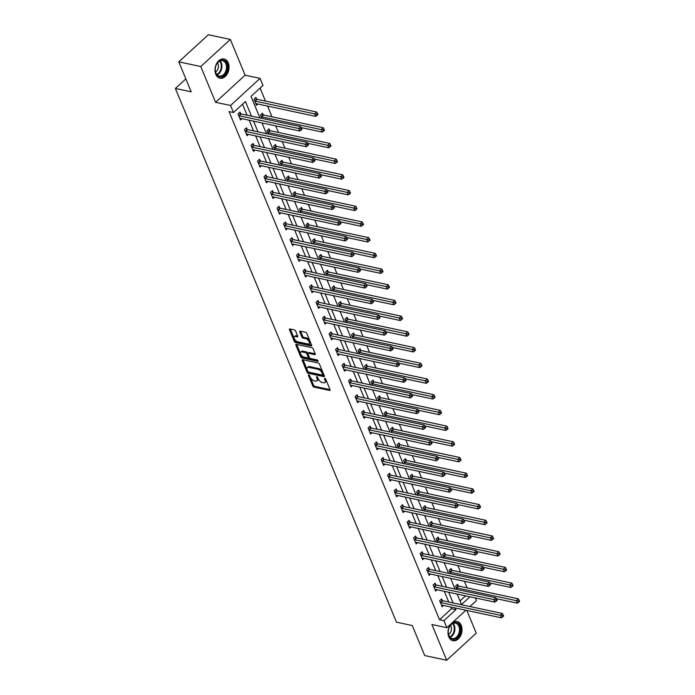 <?xml version="1.0" encoding="UTF-8"?>
<svg xmlns="http://www.w3.org/2000/svg" width="695" height="695" viewBox="0 0 695 695"><rect width="100%" height="100%" fill="white"/><g stroke="black" fill="none" stroke-linecap="round" stroke-linejoin="round"><path stroke-width="1.04" d="M308.745 374.874A0.869 0.443 -132.5 0 0 308.432 375.439L312.776 385.934A1.234 0.625 -132.5 0 0 314.053 387.106L329.586 390.434A1.234 0.625 -132.5 0 0 330.012 390.355A1.234 0.625 -132.5 0 0 330.047 389.626L325.694 379.131A0.869 0.443 -132.5 0 0 324.487 378.871L325.052 380.226A3.953 2.015 -132.5 0 1 324.956 382.554A3.953 2.015 -132.5 0 1 323.592 382.797L322.298 382.519A3.953 2.015 -132.5 0 1 318.232 378.775L317.667 377.411A0.869 0.443 -132.5 0 0 316.46 377.15L317.024 378.514A3.953 2.015 -132.5 0 1 316.929 380.834A3.953 2.015 -132.5 0 1 315.565 381.086L314.27 380.808A3.953 2.015 -132.5 0 1 310.205 377.055L309.64 375.7A0.869 0.443 -132.5 0 0 308.745 374.874M215.78 74.313A9.817 6.872 102.1 0 0 219.959 78.205A9.817 6.872 102.1 0 0 227.421 73.635A9.817 6.872 102.1 0 0 228.247 62.889A9.817 6.872 102.1 0 0 224.068 58.997A9.817 6.872 102.1 0 0 216.605 63.566A9.817 6.872 102.1 0 0 215.78 74.313M448.779 636.811A9.817 6.872 102.1 0 0 452.958 640.703A9.817 6.872 102.1 0 0 460.411 636.134A9.817 6.872 102.1 0 0 461.237 625.387A9.817 6.872 102.1 0 0 457.058 621.495A9.817 6.872 102.1 0 0 449.604 626.065A9.817 6.872 102.1 0 0 448.779 636.811M295.601 331.063A1.234 0.625 -132.5 0 0 294.324 329.89L289.963 328.961A1.234 0.625 -132.5 0 0 289.537 329.039A1.234 0.625 -132.5 0 0 289.511 329.769L294.341 341.427A1.234 0.625 -132.5 0 0 295.61 342.6L311.152 345.919A1.234 0.625 -132.5 0 0 311.577 345.841A1.234 0.625 -132.5 0 0 311.603 345.111L306.773 333.452A1.234 0.625 -132.5 0 0 305.505 332.28L300.24 331.159A1.234 0.625 -132.5 0 0 299.814 331.237A1.234 0.625 -132.5 0 0 299.78 331.958L301.847 336.953A1.234 0.625 -132.5 0 0 303.124 338.126L305.731 338.682A3.31 1.685 -132.5 0 1 308.693 340.984A3.31 1.685 -132.5 0 1 309.067 343.764A3.31 1.685 -132.5 0 1 307.92 343.964L297.695 341.784A3.31 1.685 -132.5 0 1 294.732 339.473A3.31 1.685 -132.5 0 1 294.367 336.701A3.31 1.685 -132.5 0 1 295.505 336.493L297.208 336.858A1.234 0.625 -132.5 0 0 297.634 336.78A1.234 0.625 -132.5 0 0 297.66 336.059L295.601 331.063M178.789 61.846L208.344 34.75L230.323 39.45L200.777 66.546L178.789 61.846L191.212 91.844L175.383 88.465L396.454 622.173L412.283 625.552L424.706 655.55L446.694 660.25L431.89 624.518L446.842 627.707L443.923 620.661L439.527 619.723L229.046 111.582L233.451 112.521L230.532 105.475L260.078 78.379L262.997 85.424L251.017 96.414L259.939 117.959M200.777 66.546L215.58 102.287L230.532 105.475M302.69 359.689A1.234 0.625 -132.5 0 0 302.264 359.767A1.234 0.625 -132.5 0 0 302.238 360.496L307.068 372.155A1.234 0.625 -132.5 0 0 308.345 373.328L323.879 376.647A1.234 0.625 -132.5 0 0 324.304 376.568A1.234 0.625 -132.5 0 0 324.33 375.839L319.5 364.18A1.234 0.625 -132.5 0 0 318.232 363.007L302.69 359.689M300.709 356.787L295.879 345.128A1.234 0.625 -132.5 0 1 295.905 344.407A1.234 0.625 -132.5 0 1 296.331 344.329L311.864 347.648A1.234 0.625 -132.5 0 1 313.141 348.82L315.209 353.807L309.249 352.53A1.234 0.625 -132.5 0 0 308.823 352.608L308.024 353.347A1.234 0.625 -132.5 0 0 307.998 354.068L309.371 357.378A1.234 0.625 -132.5 0 0 310.639 358.551L317.198 359.958A0.869 0.443 -132.5 0 1 317.771 361.339L301.978 357.96A1.234 0.625 -132.5 0 1 300.709 356.787L301.5 356.057L296.678 344.399L295.879 345.128M315.295 354.12L314.757 354.615A1.234 0.625 -132.5 0 0 315.183 354.537A1.234 0.625 -132.5 0 0 315.209 353.807M314.757 354.615L308.45 353.269A1.234 0.625 -132.5 0 0 308.024 353.347M446.694 660.25L476.249 633.154L466.84 610.436M185.843 78.874L175.383 88.465M439.527 619.723L451.507 608.733L450.786 607.004M448.718 602.009L444.287 591.297M442.22 586.311L437.781 575.599M435.713 570.604L431.274 559.892M429.206 554.905L424.775 544.194M422.699 539.198L418.268 528.487M416.201 523.491L411.761 512.788M409.694 507.793L405.255 497.081M403.187 492.086L398.756 481.383M396.689 476.388L392.249 465.676M390.182 460.681L385.742 449.969M383.675 444.982L379.244 434.271M377.168 429.275L372.737 418.564M370.67 413.568L366.23 402.865M364.163 397.87L359.723 387.158M357.656 382.163L353.225 371.46M351.157 366.465L346.718 355.753M344.651 350.758L340.211 340.046M338.144 335.06L333.713 324.348M331.637 319.353L327.206 308.641M325.138 303.654L320.699 292.942M318.631 287.947L314.192 277.236M312.125 272.24L307.694 261.537M305.626 256.542L301.187 245.83M299.119 240.835L294.68 230.132M292.612 225.137L288.182 214.425M286.105 209.43L281.675 198.718M279.607 193.731L275.168 183.02M273.1 178.024L268.661 167.313M266.593 162.317L262.163 151.614M260.095 146.619L255.656 135.907M253.588 130.912L249.149 120.209M247.081 115.214L242.52 104.198M442.315 600.523L441.646 598.89L439.648 600.723L442.15 606.761L443.566 605.458M435.817 584.816L435.139 583.192L433.141 585.025L435.643 591.063L437.068 589.76M429.31 569.118L428.633 567.485L426.634 569.318L429.136 575.356L430.561 574.053M422.803 553.411L422.134 551.787L420.136 553.611L422.638 559.657L424.054 558.354M416.296 537.713L415.627 536.08L413.629 537.913L416.131 543.95L417.547 542.647M409.798 522.006L409.12 520.373L407.122 522.206L409.624 528.243L411.049 526.949M403.291 506.299L402.613 504.674L400.624 506.507L403.126 512.545L404.542 511.242M396.784 490.601L396.115 488.967L394.117 490.8L396.619 496.838L398.035 495.535M390.286 474.894L389.608 473.269L387.61 475.102L390.112 481.14L391.537 479.837M383.779 459.195L383.101 457.562L381.103 459.395L383.605 465.433L385.03 464.13M377.272 443.488L376.603 441.864L374.605 443.688L377.107 449.734L378.523 448.431M370.765 427.79L370.096 426.157L368.098 427.99L370.6 434.028L372.016 432.724M364.267 412.083L363.589 410.458L361.591 412.283L364.093 418.329L365.518 417.026M357.76 396.385L357.082 394.751L355.093 396.584L357.586 402.622L359.011 401.319M351.253 380.678L350.584 379.044L348.586 380.877L351.088 386.915L352.504 385.621M344.755 364.971L344.077 363.346L342.079 365.179L344.581 371.217L346.006 369.914M338.248 349.272L337.57 347.639L335.572 349.472L338.074 355.51L339.499 354.207M331.741 333.565L331.063 331.941L329.074 333.774L331.576 339.812L332.992 338.508M325.234 317.867L324.565 316.234L322.567 318.067L325.069 324.105L326.485 322.801M318.736 302.16L318.058 300.535L316.06 302.36L318.562 308.406L319.987 307.103M312.229 286.462L311.551 284.828L309.562 286.661L312.055 292.699L313.48 291.396M305.722 270.755L305.053 269.13L303.055 270.954L305.557 277.001L306.973 275.698M299.224 255.056L298.546 253.423L296.548 255.256L299.05 261.294L300.466 259.991M292.717 239.349L292.039 237.716L290.041 239.549L292.543 245.587L293.968 244.284M286.21 223.642L285.532 222.018L283.543 223.851L286.045 229.889L287.461 228.585M279.703 207.944L279.034 206.311L277.036 208.144L279.538 214.182L280.954 212.879M273.204 192.237L272.527 190.612L270.529 192.437L273.031 198.483L274.456 197.18M266.698 176.539L266.02 174.905L264.031 176.739L266.524 182.776L267.949 181.473M260.191 160.832L259.522 159.207L257.524 161.032L260.026 167.078L261.442 165.775M253.692 145.133L253.015 143.5L251.017 145.333L253.519 151.371L254.935 150.068M247.185 129.426L246.508 127.793L244.51 129.626L247.012 135.664L248.436 134.37M240.679 113.719L240.001 112.095L238.011 113.928L240.513 119.966L241.93 118.663M467.109 587.874L464.382 581.281M460.611 572.176L457.875 565.582M454.104 556.469L451.368 549.875M447.597 540.771L444.87 534.177M441.09 525.064L438.363 518.47M434.592 509.366L431.856 502.763M428.085 493.659L425.357 487.065M421.578 477.96L418.85 471.358M415.08 462.253L412.344 455.659M408.573 446.546L405.837 439.952M402.066 430.848L399.338 424.254M395.559 415.141L392.831 408.547M389.061 399.443L386.324 392.84M382.554 383.736L379.826 377.142M376.047 368.037L373.319 361.435M369.549 352.33L366.812 345.736M363.042 336.632L360.305 330.029M356.535 320.925L353.807 314.331M350.028 305.218L347.3 298.624M343.53 289.52L340.793 282.926M337.023 273.813L334.286 267.219M330.516 258.114L327.788 251.512M324.018 242.407L321.281 235.814M317.511 226.709L314.774 220.107M311.004 211.002L308.276 204.408M304.497 195.295L301.769 188.701M297.999 179.597L295.262 173.003M291.492 163.89L288.755 157.296M284.985 148.191L282.257 141.589M278.487 132.484L275.75 125.891M271.98 116.786L267.54 106.074M265.473 101.079L260.095 88.091M460.003 600.949L465.563 595.85M458.292 585.876L457.614 584.243L455.616 586.076L457.023 589.473M451.785 570.169L451.116 568.545L449.118 570.369L450.525 573.766M445.286 554.471L444.609 552.838L442.611 554.671L444.018 558.068M438.78 538.764L438.102 537.131L436.104 538.964L437.511 542.361M432.273 523.057L431.595 521.432L429.606 523.266L431.013 526.662M425.766 507.359L425.097 505.725L423.099 507.559L424.506 510.955M419.267 491.652L418.59 490.027L416.592 491.851L417.999 495.257M412.761 475.953L412.083 474.32L410.085 476.153L411.492 479.55M406.254 460.246L405.585 458.622L403.587 460.446L404.994 463.843M399.755 444.548L399.078 442.915L397.08 444.748L398.487 448.145M393.248 428.841L392.571 427.208L390.573 429.041L391.98 432.438M386.741 413.134L386.064 411.51L384.074 413.343L385.482 416.739M380.235 397.436L379.566 395.803L377.567 397.636L378.975 401.032M373.736 381.729L373.059 380.104L371.06 381.937L372.468 385.334M367.229 366.03L366.552 364.397L364.554 366.23L365.961 369.627M360.722 350.323L360.053 348.699L358.055 350.523L359.463 353.929M354.224 334.625L353.546 332.992L351.548 334.825L352.956 338.222M347.717 318.918L347.04 317.294L345.041 319.118L346.449 322.515M341.21 303.22L340.533 301.587L338.543 303.42L339.951 306.816M334.703 287.513L334.034 285.88L332.036 287.713L333.444 291.109M328.205 271.806L327.527 270.181L325.529 272.014L326.937 275.411M321.698 256.108L321.02 254.474L319.022 256.307L320.43 259.704M315.191 240.401L314.522 238.776L312.524 240.609L313.932 244.006M308.693 224.702L308.015 223.069L306.017 224.902L307.425 228.299M302.186 208.995L301.508 207.371L299.51 209.195L300.918 212.601M295.679 193.297L295.001 191.664L293.012 193.497L294.419 196.893M289.172 177.59L288.503 175.957L286.505 177.79L287.912 181.186M282.674 161.883L281.996 160.258L279.998 162.091L281.406 165.488M276.167 146.185L275.489 144.551L273.491 146.384L274.899 149.781M269.66 130.478L268.991 128.853L266.993 130.686L268.4 134.083M263.162 114.779L262.484 113.146L260.486 114.979L261.893 118.376M256.655 99.072L255.977 97.448L253.979 99.272L256.481 105.319L257.906 104.015M215.58 102.287L245.127 75.182L230.323 39.45M245.127 75.182L260.078 78.379M475.284 597.926L476.396 600.61L469.924 606.544M251.477 116.152L245.422 101.54L233.451 112.521M443.923 620.661L455.903 609.68L455.19 607.943M453.114 602.947L448.683 592.244M446.616 587.249L442.176 576.537M440.109 571.542L435.669 560.83M433.602 555.844L429.171 545.132M427.104 540.137L422.664 529.425M420.597 524.438L416.157 513.727M414.09 508.731L409.659 498.02M407.583 493.024L403.152 482.321M401.084 477.326L396.645 466.614M394.578 461.619L390.138 450.916M388.071 445.921L383.64 435.209M381.572 430.214L377.133 419.502M375.065 414.515L370.626 403.804M368.559 398.808L364.128 388.097M362.052 383.11L357.621 372.398M355.553 367.403L351.114 356.691M349.046 351.696L344.607 340.993M342.539 335.998L338.109 325.286M336.041 320.291L331.602 309.588M329.534 304.592L325.095 293.881M323.027 288.885L318.597 278.174M316.52 273.187L312.09 262.475M310.022 257.48L305.583 246.768M303.515 241.773L299.076 231.07M297.008 226.075L292.578 215.363M290.51 210.368L286.071 199.665M284.003 194.67L279.564 183.958M277.496 178.963L273.057 168.251M270.989 163.264L266.559 152.553M264.491 147.557L260.052 136.846M257.984 131.859L253.545 121.147M465.902 610.236L446.842 627.707M457.145 594.051L461.497 604.546L469.959 596.788M262.015 122.954L266.446 133.666M268.513 138.661L272.953 149.364M275.02 154.359L279.459 165.071M281.527 170.066L285.958 180.77M288.025 185.765L292.465 196.477M294.532 201.472L298.972 212.184M301.039 217.17L305.47 227.882M307.546 232.877L311.977 243.589M314.044 248.575L318.484 259.287M320.551 264.282L324.991 274.994M327.058 279.989L331.489 290.692M333.557 295.688L337.996 306.399M340.064 311.395L344.503 322.098M346.57 327.093L351.01 337.805M353.077 342.8L357.508 353.512M359.576 358.498L364.015 369.21M366.083 374.205L370.522 384.917M372.589 389.912L377.02 400.615M379.088 405.611L383.527 416.322M385.595 421.318L390.034 432.021M392.102 437.016L396.541 447.728M398.609 452.723L403.039 463.435M405.107 468.421L409.546 479.133M411.614 484.128L416.053 494.84M418.121 499.827L422.551 510.538M424.619 515.534L429.058 526.245M431.126 531.241L435.565 541.944M437.633 546.939L442.072 557.651M444.14 562.646L448.57 573.349M450.638 578.344L455.077 589.056M451.507 608.733L455.903 609.68M316.929 380.834L317.728 380.104A3.953 2.015 -132.5 0 0 317.85 377.845M324.956 382.554L325.755 381.824A3.953 2.015 -132.5 0 0 325.877 379.566M310.231 377.124L313.575 385.204A1.234 0.625 -132.5 0 0 314.852 386.377L330.038 389.626M307.842 371.356L307.868 371.425A1.234 0.625 -132.5 0 0 309.145 372.589L324.33 375.839M302.238 360.496L303.037 359.767L307.207 369.827M307.824 371.321A0.869 0.443 -132.5 0 0 308.719 372.146L322.358 375.057A0.869 0.443 -132.5 0 0 322.671 374.501L322.08 373.067A3.953 2.015 -132.5 0 0 318.006 369.314L308.684 367.325A3.953 2.015 -132.5 0 0 307.32 367.568A3.953 2.015 -132.5 0 0 307.233 369.896L307.824 371.321M323.158 374.327A0.869 0.443 -132.5 0 0 323.488 373.797L322.671 374.501M322.854 372.268A3.953 2.015 -132.5 0 0 318.805 368.585L318.006 369.314M307.32 367.568L308.12 366.838A3.953 2.015 -132.5 0 1 309.483 366.586L318.805 368.585M317.91 360.462L302.777 357.23L301.978 357.96M301.917 351.87A3.31 1.685 -132.5 0 0 300.77 352.078A3.31 1.685 -132.5 0 0 301.144 354.85A3.31 1.685 -132.5 0 0 304.106 357.152L307.703 357.925A1.234 0.625 -132.5 0 0 308.128 357.847A1.234 0.625 -132.5 0 0 308.163 357.126L306.79 353.807A1.234 0.625 -132.5 0 0 305.513 352.643L301.917 351.87L302.707 351.14A3.31 1.685 -132.5 0 0 301.569 351.34L300.77 352.078M308.128 357.847L308.928 357.117A1.234 0.625 -132.5 0 0 308.971 356.422L308.163 357.126M302.707 351.14L306.313 351.905A1.234 0.625 -132.5 0 1 307.59 353.077L307.981 354.033M301.5 356.057A1.234 0.625 -132.5 0 0 302.777 357.23M294.367 336.701L295.166 335.972A3.31 1.685 -132.5 0 1 296.305 335.763L297.66 336.05M309.067 343.764L309.866 343.026A3.31 1.685 -132.5 0 0 309.961 341.149M309.909 341.028A3.31 1.685 -132.5 0 0 306.53 337.952L305.731 338.682M299.78 331.958L300.579 331.228L302.646 336.215A1.234 0.625 -132.5 0 0 303.923 337.388L306.53 337.952M294.315 338.708L295.14 340.689A1.234 0.625 -132.5 0 0 296.409 341.862L311.603 345.111M289.511 329.769L290.31 329.039L294.263 338.587M496.369 598.682L517.384 603.173L516.342 600.654L518.34 598.829L458.804 586.102A1.26 0.643 47.5 0 1 458.448 585.963L456.78 585.016M518.401 601.106L518.818 602.113L519.617 601.384L519.2 600.376L518.401 601.106L456.806 587.935A1.26 0.643 47.5 0 1 456.45 587.788L456.294 587.701M518.818 602.113L517.384 603.173M518.34 598.829L519.2 600.376M440.326 602.356L440.474 602.443A1.26 0.643 -132.5 0 0 440.83 602.582L500.374 615.31L501.416 617.82L441.872 605.102A1.26 0.643 -132.5 0 0 441.577 605.102L441.473 605.136M440.804 599.663L442.472 600.61A1.26 0.643 -132.5 0 0 442.828 600.749L502.363 613.476L500.374 615.31L502.424 615.753L502.841 616.76L503.64 616.031L503.223 615.023L502.424 615.753M503.223 615.023L502.363 613.476M501.416 617.82L502.841 616.76M449.17 627.533A8.496 5.951 -77.9 0 1 457.562 623.267A8.496 5.951 -77.9 0 1 459.438 634.361A8.496 5.951 -77.9 0 1 452.332 639.209A8.496 5.951 -77.9 0 1 448.249 631.39A8.496 5.951 -77.9 0 1 448.961 628.072A8.496 5.951 -77.9 0 1 449.17 627.533M448.258 631.321A7.871 5.508 102.1 0 0 452.219 638.549A7.871 5.508 102.1 0 0 458.613 634.014A7.871 5.508 102.1 0 0 455.512 623.154A7.871 5.508 102.1 0 0 449.109 627.689A7.871 5.508 102.1 0 0 448.935 628.132M448.562 634.518A5.603 3.918 102.1 0 0 450.829 631.729A5.603 3.918 102.1 0 0 450.525 625.344M452.263 640.486L452.21 640.477A9.756 6.828 102.1 0 0 452.263 640.486A9.756 6.828 102.1 0 0 460.194 634.865A9.756 6.828 102.1 0 0 456.346 621.408A9.756 6.828 102.1 0 0 456.285 621.391L456.346 621.408M226.7 63.506A8.496 5.951 -77.9 0 1 224.129 75.242A8.496 5.951 -77.9 0 1 215.919 73.392A8.496 5.951 -77.9 0 1 215.259 68.892A8.496 5.951 -77.9 0 1 215.963 65.573A8.496 5.951 -77.9 0 1 221.358 60.126A8.496 5.951 -77.9 0 1 226.7 63.506M215.259 68.831A7.871 5.508 102.1 0 0 215.876 72.932A7.871 5.508 102.1 0 0 219.229 76.05A7.871 5.508 102.1 0 0 225.206 72.393A7.871 5.508 102.1 0 0 225.866 63.775A7.871 5.508 102.1 0 0 222.513 60.665A7.871 5.508 102.1 0 0 215.945 65.634M215.563 72.019A5.603 3.918 102.1 0 0 218.004 63.723A5.603 3.918 102.1 0 0 217.526 62.845M219.273 77.996L219.212 77.979A9.756 6.828 102.1 0 0 219.273 77.996A9.756 6.828 102.1 0 0 226.683 73.453A9.756 6.828 102.1 0 0 227.5 62.776A9.756 6.828 102.1 0 0 223.347 58.91A9.756 6.828 102.1 0 0 223.295 58.893L223.347 58.91M489.862 582.975L510.877 587.466L509.835 584.955L511.833 583.122L452.297 570.404A1.26 0.643 47.5 0 1 451.941 570.256L450.273 569.309M511.894 585.407L512.311 586.406L513.11 585.677L512.693 584.669L511.894 585.407L450.299 572.228A1.26 0.643 47.5 0 1 449.943 572.089L449.787 572.002M512.311 586.406L510.877 587.466M511.833 583.122L512.693 584.669M483.355 567.276L504.379 571.768L503.336 569.248L505.334 567.415L445.799 554.697A1.26 0.643 47.5 0 1 445.434 554.558L443.766 553.611M505.387 569.7L505.804 570.708L506.603 569.978L506.186 568.97L505.387 569.7L443.801 556.53A1.26 0.643 47.5 0 1 443.436 556.382L443.288 556.295M505.804 570.708L504.379 571.768M505.334 567.415L506.186 568.97M433.819 586.649L433.967 586.736A1.26 0.643 -132.5 0 0 434.332 586.884L493.867 599.603L494.909 602.122L435.374 589.395A1.26 0.643 -132.5 0 0 435.07 589.403L434.966 589.43M434.297 583.956L435.965 584.903A1.26 0.643 -132.5 0 0 436.33 585.051L495.865 597.77L493.867 599.603L495.917 600.054L496.334 601.062L497.134 600.324L496.716 599.325L495.917 600.054M496.716 599.325L495.865 597.77M494.909 602.122L496.334 601.062M427.312 570.951L427.468 571.038A1.26 0.643 -132.5 0 0 427.825 571.177L487.36 583.896L488.403 586.415L428.867 573.696A1.26 0.643 -132.5 0 0 428.572 573.696L428.467 573.731M427.79 568.258L429.467 569.205A1.26 0.643 -132.5 0 0 429.823 569.344L489.358 582.071L487.36 583.896L489.419 584.347L489.836 585.355L490.635 584.625L490.218 583.618L489.419 584.347M490.218 583.618L489.358 582.071M488.403 586.415L489.836 585.355M476.848 551.569L497.872 556.061L496.829 553.55L498.828 551.717L439.292 538.99A1.26 0.643 47.5 0 1 438.936 538.851L437.259 537.904M498.888 553.993L499.305 555.001L500.096 554.271L499.679 553.263L498.888 553.993L437.294 540.823A1.26 0.643 47.5 0 1 436.938 540.684L436.781 540.597M499.305 555.001L497.872 556.061M498.828 551.717L499.679 553.263M470.35 535.871L491.365 540.363L490.322 537.843L492.321 536.01L432.785 523.292A1.26 0.643 47.5 0 1 432.429 523.144L430.761 522.206M492.381 538.295L492.798 539.303L493.598 538.564L493.181 537.565L492.381 538.295L430.787 525.125A1.26 0.643 47.5 0 1 430.431 524.977L430.274 524.89M492.798 539.303L491.365 540.363M492.321 536.01L493.181 537.565M463.843 520.164L484.867 524.655L483.824 522.145L485.814 520.312L426.278 507.585A1.26 0.643 47.5 0 1 425.922 507.446L424.254 506.499M485.875 522.588L486.291 523.596L487.091 522.866L486.674 521.858L485.875 522.588L424.289 509.418A1.26 0.643 47.5 0 1 423.924 509.279L423.776 509.192M486.291 523.596L484.867 524.655M485.814 520.312L486.674 521.858M420.805 555.244L420.962 555.331A1.26 0.643 -132.5 0 0 421.318 555.47L480.853 568.197L481.896 570.717L422.36 557.989A1.26 0.643 -132.5 0 0 422.065 557.989L421.961 558.024M421.292 552.551L422.96 553.498A1.26 0.643 -132.5 0 0 423.316 553.646L482.851 566.364L480.853 568.197L482.912 568.649L483.329 569.657L484.128 568.918L483.711 567.911L482.912 568.649M483.711 567.911L482.851 566.364M481.896 570.717L483.329 569.657M414.307 539.537L414.455 539.624A1.26 0.643 -132.5 0 0 414.819 539.772L474.355 552.49L475.397 555.01L415.862 542.291A1.26 0.643 -132.5 0 0 415.558 542.291L415.454 542.317M414.785 536.853L416.453 537.8A1.26 0.643 -132.5 0 0 416.809 537.939L476.344 550.666L474.355 552.49L476.405 552.942L476.822 553.95L477.621 553.22L477.204 552.212L476.405 552.942M477.204 552.212L476.344 550.666M475.397 555.01L476.822 553.95M407.8 523.839L407.956 523.926A1.26 0.643 -132.5 0 0 408.312 524.065L467.848 536.792L468.89 539.303L409.355 526.584A1.26 0.643 -132.5 0 0 409.06 526.584L408.955 526.619M408.278 521.146L409.946 522.093A1.26 0.643 -132.5 0 0 410.311 522.24L469.846 534.959L467.848 536.792L469.898 537.244L470.315 538.243L471.114 537.513L470.697 536.505L469.898 537.244M470.697 536.505L469.846 534.959M468.89 539.303L470.315 538.243M401.293 508.132L401.449 508.219A1.26 0.643 -132.5 0 0 401.806 508.366L461.341 521.085L462.384 523.604L402.848 510.877A1.26 0.643 -132.5 0 0 402.553 510.886L402.448 510.912M401.78 505.447L403.447 506.386A1.26 0.643 -132.5 0 0 403.804 506.533L463.339 519.252L461.341 521.085L463.4 521.537L463.817 522.544L464.616 521.815L464.199 520.807L463.4 521.537M464.199 520.807L463.339 519.252M462.384 523.604L463.817 522.544M394.795 492.434L394.942 492.52A1.26 0.643 -132.5 0 0 395.299 492.659L454.843 505.387L455.877 507.897L396.341 495.179A1.26 0.643 -132.5 0 0 396.046 495.179L395.942 495.214M395.273 489.74L396.941 490.687A1.26 0.643 -132.5 0 0 397.297 490.826L456.832 503.554L454.843 505.387L456.893 505.83L457.31 506.837L458.109 506.108L457.692 505.1L456.893 505.83M457.692 505.1L456.832 503.554M455.877 507.897L457.31 506.837M388.288 476.727L388.435 476.813A1.26 0.643 -132.5 0 0 388.8 476.961L448.336 489.68L449.378 492.199L389.843 479.472A1.26 0.643 -132.5 0 0 389.539 479.48L389.435 479.507M388.766 474.042L390.434 474.98A1.26 0.643 -132.5 0 0 390.798 475.128L450.334 487.847L448.336 489.68L450.386 490.131L450.803 491.139L451.602 490.401L451.185 489.402L450.386 490.131M451.185 489.402L450.334 487.847M449.378 492.199L450.803 491.139M381.781 461.028L381.937 461.115A1.26 0.643 -132.5 0 0 382.293 461.254L441.829 473.981L442.871 476.492L383.336 463.774A1.26 0.643 -132.5 0 0 383.041 463.774L382.936 463.808M382.259 458.335L383.935 459.282A1.26 0.643 -132.5 0 0 384.292 459.421L443.827 472.148L441.829 473.981L443.888 474.424L444.305 475.432L445.104 474.702L444.687 473.695L443.888 474.424M444.687 473.695L443.827 472.148M442.871 476.492L444.305 475.432M375.274 445.321L375.43 445.408A1.26 0.643 -132.5 0 0 375.786 445.547L435.322 458.274L436.364 460.794L376.829 448.067A1.26 0.643 -132.5 0 0 376.534 448.067L376.429 448.101M375.76 442.628L377.428 443.575A1.26 0.643 -132.5 0 0 377.785 443.723L437.32 456.441L435.322 458.274L437.381 458.726L437.798 459.734L438.597 458.995L438.18 457.988L437.381 458.726M438.18 457.988L437.32 456.441M436.364 460.794L437.798 459.734M368.776 429.614L368.923 429.701A1.26 0.643 -132.5 0 0 369.288 429.849L428.824 442.567L429.866 445.087L370.331 432.368A1.26 0.643 -132.5 0 0 370.027 432.368L369.922 432.403M369.254 426.93L370.921 427.877A1.26 0.643 -132.5 0 0 371.278 428.016L430.813 440.743L428.824 442.567L430.874 443.019L431.291 444.027L432.09 443.297L431.673 442.289L430.874 443.019M431.673 442.289L430.813 440.743M429.866 445.087L431.291 444.027M362.269 413.916L362.425 414.003A1.26 0.643 -132.5 0 0 362.781 414.142L422.317 426.869L423.359 429.388L363.824 416.661A1.26 0.643 -132.5 0 0 363.528 416.661L363.424 416.696M362.747 411.223L364.415 412.17A1.26 0.643 -132.5 0 0 364.779 412.317L424.315 425.036L422.317 426.869L424.367 427.321L424.784 428.329L425.583 427.59L425.166 426.582L424.367 427.321M425.166 426.582L424.315 425.036M423.359 429.388L424.784 428.329M355.762 398.209L355.918 398.296A1.26 0.643 -132.5 0 0 356.274 398.443L415.81 411.162L416.852 413.681L357.317 400.954A1.26 0.643 -132.5 0 0 357.022 400.963L356.917 400.989M356.248 395.524L357.916 396.471A1.26 0.643 -132.5 0 0 358.272 396.61L417.808 409.338L415.81 411.162L417.869 411.614L418.286 412.621L419.085 411.892L418.668 410.884L417.869 411.614M418.668 410.884L417.808 409.338M416.852 413.681L418.286 412.621M349.264 382.511L349.411 382.597A1.26 0.643 -132.5 0 0 349.767 382.737L409.303 395.464L410.345 397.974L350.81 385.256A1.26 0.643 -132.5 0 0 350.515 385.256L350.41 385.291M349.741 379.817L351.409 380.764A1.26 0.643 -132.5 0 0 351.766 380.903L411.301 393.631L409.303 395.464L411.362 395.915L411.779 396.915L412.578 396.185L412.161 395.177L411.362 395.915M412.161 395.177L411.301 393.631M410.345 397.974L411.779 396.915M342.757 366.804L342.904 366.891A1.26 0.643 -132.5 0 0 343.269 367.038L402.805 379.757L403.847 382.276L344.312 369.549A1.26 0.643 -132.5 0 0 344.008 369.558L343.903 369.584M343.234 364.119L344.902 365.057A1.26 0.643 -132.5 0 0 345.267 365.205L404.803 377.924L402.805 379.757L404.855 380.208L405.272 381.216L406.071 380.486L405.654 379.479L404.855 380.208M405.654 379.479L404.803 377.924M403.847 382.276L405.272 381.216M336.25 351.105L336.406 351.192A1.26 0.643 -132.5 0 0 336.762 351.331L396.298 364.058L397.34 366.569L337.805 353.851A1.26 0.643 -132.5 0 0 337.509 353.851L337.405 353.885M336.728 348.412L338.404 349.359A1.26 0.643 -132.5 0 0 338.76 349.498L398.296 362.225L396.298 364.058L398.357 364.501L398.774 365.509L399.573 364.779L399.156 363.772L398.357 364.501M399.156 363.772L398.296 362.225M397.34 366.569L398.774 365.509M329.743 335.398L329.899 335.485A1.26 0.643 -132.5 0 0 330.255 335.633L389.791 348.351L390.833 350.871L331.298 338.144A1.26 0.643 -132.5 0 0 331.002 338.152L330.898 338.178M330.229 332.714L331.897 333.652A1.26 0.643 -132.5 0 0 332.253 333.8L391.789 346.518L389.791 348.351L391.85 348.803L392.267 349.811L393.066 349.072L392.649 348.073L391.85 348.803M392.649 348.073L391.789 346.518M390.833 350.871L392.267 349.811M323.245 319.7L323.392 319.787A1.26 0.643 -132.5 0 0 323.757 319.926L383.293 332.644L384.335 335.164L324.8 322.445A1.26 0.643 -132.5 0 0 324.495 322.445L324.391 322.48M323.722 317.007L325.39 317.954A1.26 0.643 -132.5 0 0 325.746 318.093L385.282 330.82L383.293 332.644L385.343 333.096L385.76 334.104L386.559 333.374L386.142 332.366L385.343 333.096M386.142 332.366L385.282 330.82M384.335 335.164L385.76 334.104M316.738 303.993L316.894 304.08A1.26 0.643 -132.5 0 0 317.25 304.219L376.786 316.946L377.828 319.465L318.293 306.738A1.26 0.643 -132.5 0 0 317.997 306.738L317.893 306.773M317.215 301.3L318.883 302.247A1.26 0.643 -132.5 0 0 319.248 302.394L378.784 315.113L376.786 316.946L378.836 317.398L379.253 318.406L380.052 317.667L379.635 316.659L378.836 317.398M379.635 316.659L378.784 315.113M377.828 319.465L379.253 318.406M310.231 288.286L310.387 288.373A1.26 0.643 -132.5 0 0 310.743 288.521L370.279 301.239L371.321 303.758L311.786 291.04A1.26 0.643 -132.5 0 0 311.49 291.04L311.386 291.075M310.717 285.602L312.385 286.548A1.26 0.643 -132.5 0 0 312.741 286.688L372.277 299.415L370.279 301.239L372.338 301.691L372.755 302.699L373.554 301.969L373.137 300.961L372.338 301.691M373.137 300.961L372.277 299.415M371.321 303.758L372.755 302.699M303.724 272.588L303.88 272.675A1.26 0.643 -132.5 0 0 304.236 272.814L363.772 285.541L364.814 288.051L305.279 275.333A1.26 0.643 -132.5 0 0 304.983 275.333L304.879 275.368M304.21 269.895L305.878 270.841A1.26 0.643 -132.5 0 0 306.234 270.989L365.77 283.708L363.772 285.541L365.831 285.993L366.248 286.992L367.047 286.262L366.63 285.254L365.831 285.993M366.63 285.254L365.77 283.708M364.814 288.051L366.248 286.992M457.336 504.466L478.36 508.957L477.317 506.438L479.315 504.605L419.78 491.886A1.26 0.643 47.5 0 1 419.415 491.739L417.747 490.792M479.368 506.89L479.785 507.897L480.584 507.159L480.167 506.151L479.368 506.89L417.782 493.719A1.26 0.643 47.5 0 1 417.426 493.572L417.269 493.485M479.785 507.897L478.36 508.957M479.315 504.605L480.167 506.151M450.838 488.759L471.853 493.25L470.81 490.731L472.809 488.906L413.273 476.179A1.26 0.643 47.5 0 1 412.917 476.04L411.249 475.093M472.869 491.183L473.286 492.19L474.086 491.461L473.669 490.453L472.869 491.183L411.275 478.012A1.26 0.643 47.5 0 1 410.919 477.873L410.762 477.778M473.286 492.19L471.853 493.25M472.809 488.906L473.669 490.453M444.331 473.06L465.346 477.552L464.303 475.032L466.302 473.199L406.766 460.481A1.26 0.643 47.5 0 1 406.41 460.333L404.742 459.386M466.362 475.484L466.779 476.492L467.579 475.754L467.162 474.746L466.362 475.484L404.768 462.305A1.26 0.643 47.5 0 1 404.412 462.166L404.255 462.079M466.779 476.492L465.346 477.552M466.302 473.199L467.162 474.746M437.824 457.353L458.848 461.845L457.805 459.326L459.803 457.501L400.268 444.774A1.26 0.643 47.5 0 1 399.903 444.635L398.235 443.688M459.855 459.777L460.272 460.785L461.072 460.055L460.655 459.048L459.855 459.777L398.27 446.607A1.26 0.643 47.5 0 1 397.905 446.459L397.757 446.372M460.272 460.785L458.848 461.845M459.803 457.501L460.655 459.048M431.317 441.646L452.341 446.138L451.298 443.627L453.296 441.794L393.761 429.067A1.26 0.643 47.5 0 1 393.405 428.928L391.728 427.981M453.357 444.079L453.774 445.078L454.565 444.348L454.148 443.341L453.357 444.079L391.763 430.9A1.26 0.643 47.5 0 1 391.407 430.761L391.25 430.674M453.774 445.078L452.341 446.138M453.296 441.794L454.148 443.341M424.819 425.948L445.834 430.44L444.791 427.92L446.789 426.087L387.254 413.369A1.26 0.643 47.5 0 1 386.898 413.221L385.23 412.283M446.85 428.372L447.267 429.38L448.067 428.65L447.649 427.642L446.85 428.372L385.256 415.202A1.26 0.643 47.5 0 1 384.9 415.054L384.743 414.967M447.267 429.38L445.834 430.44M446.789 426.087L447.649 427.642M418.312 410.241L439.336 414.733L438.293 412.222L440.283 410.389L380.747 397.662A1.26 0.643 47.5 0 1 380.391 397.523L378.723 396.576M440.343 412.665L440.76 413.673L441.56 412.943L441.143 411.935L440.343 412.665L378.758 399.495A1.26 0.643 47.5 0 1 378.393 399.356L378.245 399.269M440.76 413.673L439.336 414.733M440.283 410.389L441.143 411.935M411.805 394.543L432.829 399.034L431.786 396.515L433.784 394.682L374.249 381.963A1.26 0.643 47.5 0 1 373.884 381.816L372.216 380.877M433.836 396.967L434.253 397.974L435.053 397.236L434.636 396.237L433.836 396.967L372.251 383.796A1.26 0.643 47.5 0 1 371.894 383.649L371.738 383.562M434.253 397.974L432.829 399.034M433.784 394.682L434.636 396.237M405.307 378.836L426.322 383.327L425.279 380.817L427.277 378.983L367.742 366.256A1.26 0.643 47.5 0 1 367.386 366.117L365.718 365.17M427.338 381.26L427.755 382.267L428.554 381.538L428.137 380.53L427.338 381.26L365.744 368.089A1.26 0.643 47.5 0 1 365.388 367.95L365.231 367.863M427.755 382.267L426.322 383.327M427.277 378.983L428.137 380.53M398.8 363.137L419.815 367.629L418.772 365.11L420.77 363.277L361.235 350.558A1.26 0.643 47.5 0 1 360.879 350.41L359.211 349.463M420.831 365.561L421.248 366.569L422.047 365.831L421.63 364.823L420.831 365.561L359.237 352.382A1.26 0.643 47.5 0 1 358.881 352.243L358.724 352.156M421.248 366.569L419.815 367.629M420.77 363.277L421.63 364.823M392.293 347.43L413.317 351.922L412.274 349.403L414.272 347.578L354.728 334.851A1.26 0.643 47.5 0 1 354.372 334.712L352.704 333.765M414.324 349.854L414.741 350.862L415.541 350.132L415.123 349.125L414.324 349.854L352.739 336.684A1.26 0.643 47.5 0 1 352.374 336.536L352.226 336.45M414.741 350.862L413.317 351.922M414.272 347.578L415.123 349.125M385.786 331.724L406.81 336.224L405.767 333.704L407.765 331.871L348.23 319.153A1.26 0.643 47.5 0 1 347.874 319.005L346.197 318.058M407.826 334.156L408.243 335.164L409.034 334.425L408.617 333.418L407.826 334.156L346.232 320.977A1.26 0.643 47.5 0 1 345.875 320.838L345.719 320.751M408.243 335.164L406.81 336.224M407.765 331.871L408.617 333.418M379.288 316.025L400.303 320.517L399.26 317.997L401.258 316.173L341.723 303.446A1.26 0.643 47.5 0 1 341.367 303.307L339.699 302.36M401.319 318.449L401.736 319.457L402.535 318.727L402.118 317.719L401.319 318.449L339.725 305.279A1.26 0.643 47.5 0 1 339.368 305.131L339.212 305.044M401.736 319.457L400.303 320.517M401.258 316.173L402.118 317.719M372.781 300.318L393.804 304.81L392.762 302.299L394.751 300.466L335.216 287.739A1.26 0.643 47.5 0 1 334.86 287.6L333.192 286.653M394.812 302.751L395.229 303.75L396.028 303.02L395.611 302.012L394.812 302.751L333.226 289.572A1.26 0.643 47.5 0 1 332.862 289.433L332.714 289.346M395.229 303.75L393.804 304.81M394.751 300.466L395.611 302.012M366.274 284.62L387.297 289.111L386.255 286.592L388.253 284.759L328.718 272.04A1.26 0.643 47.5 0 1 328.353 271.893L326.685 270.954M388.305 287.044L388.722 288.051L389.521 287.322L389.104 286.314L388.305 287.044L326.719 273.873A1.26 0.643 47.5 0 1 326.363 273.726L326.207 273.639M388.722 288.051L387.297 289.111M388.253 284.759L389.104 286.314M359.775 268.913L380.791 273.404L379.748 270.894L381.746 269.061L322.211 256.333A1.26 0.643 47.5 0 1 321.855 256.194L320.178 255.247M381.807 271.337L382.224 272.344L383.023 271.615L382.606 270.607L381.807 271.337L320.213 258.166A1.26 0.643 47.5 0 1 319.856 258.027L319.7 257.941M382.224 272.344L380.791 273.404M381.746 269.061L382.606 270.607M353.269 253.215L374.284 257.706L373.241 255.187L375.239 253.354L315.704 240.635A1.26 0.643 47.5 0 1 315.348 240.487L313.68 239.549M375.3 255.638L375.717 256.646L376.516 255.908L376.099 254.909L375.3 255.638L313.706 242.468A1.26 0.643 47.5 0 1 313.349 242.32L313.193 242.234M375.717 256.646L374.284 257.706M375.239 253.354L376.099 254.909M346.762 237.508L367.785 241.999L366.743 239.48L368.741 237.655L309.197 224.928A1.26 0.643 47.5 0 1 308.841 224.789L307.173 223.842M368.793 239.931L369.21 240.939L370.009 240.209L369.592 239.202L368.793 239.931L307.207 226.761A1.26 0.643 47.5 0 1 306.842 226.622L306.695 226.535M369.21 240.939L367.785 241.999M368.741 237.655L369.592 239.202M340.255 221.809L361.278 226.301L360.236 223.781L362.234 221.948L302.699 209.23A1.26 0.643 47.5 0 1 302.342 209.082L300.666 208.135M362.295 224.233L362.712 225.241L363.502 224.502L363.085 223.495L362.295 224.233L300.7 211.054A1.26 0.643 47.5 0 1 300.344 210.915L300.188 210.828M362.712 225.241L361.278 226.301M362.234 221.948L363.085 223.495M333.756 206.102L354.771 210.594L353.729 208.074L355.727 206.25L296.192 193.523A1.26 0.643 47.5 0 1 295.835 193.384L294.167 192.437M355.788 208.526L356.205 209.534L357.004 208.804L356.587 207.796L355.788 208.526L294.193 195.356A1.26 0.643 47.5 0 1 293.837 195.208L293.681 195.121M356.205 209.534L354.771 210.594M355.727 206.25L356.587 207.796M297.225 256.881L297.373 256.968A1.26 0.643 -132.5 0 0 297.738 257.115L357.273 269.834L358.316 272.353L298.781 259.626A1.26 0.643 -132.5 0 0 298.476 259.635L298.372 259.661M297.703 254.196L299.371 255.143A1.26 0.643 -132.5 0 0 299.736 255.282L359.272 268.001L357.273 269.834L359.324 270.286L359.741 271.293L360.54 270.564L360.123 269.556L359.324 270.286M360.123 269.556L359.272 268.001M358.316 272.353L359.741 271.293M290.719 241.182L290.875 241.269A1.26 0.643 -132.5 0 0 291.231 241.408L350.767 254.135L351.809 256.646L292.274 243.928A1.26 0.643 -132.5 0 0 291.978 243.928L291.874 243.962M291.196 238.489L292.873 239.436A1.26 0.643 -132.5 0 0 293.229 239.575L352.765 252.302L350.767 254.135L352.825 254.579L353.242 255.586L354.042 254.857L353.625 253.849L352.825 254.579M353.625 253.849L352.765 252.302M351.809 256.646L353.242 255.586M284.212 225.475L284.368 225.562A1.26 0.643 -132.5 0 0 284.724 225.71L344.26 238.428L345.302 240.948L285.767 228.221A1.26 0.643 -132.5 0 0 285.471 228.229L285.367 228.255M284.698 222.791L286.366 223.729A1.26 0.643 -132.5 0 0 286.722 223.877L346.258 236.595L344.26 238.428L346.318 238.88L346.736 239.888L347.535 239.149L347.118 238.15L346.318 238.88M347.118 238.15L346.258 236.595M345.302 240.948L346.736 239.888M277.713 209.777L277.861 209.864A1.26 0.643 -132.5 0 0 278.226 210.003L337.761 222.73L338.804 225.241L279.268 212.522A1.26 0.643 -132.5 0 0 278.964 212.522L278.86 212.557M278.191 207.084L279.859 208.031A1.26 0.643 -132.5 0 0 280.215 208.17L339.751 220.897L337.761 222.73L339.812 223.173L340.229 224.181L341.028 223.451L340.611 222.443L339.812 223.173M340.611 222.443L339.751 220.897M338.804 225.241L340.229 224.181M327.249 190.395L348.273 194.887L347.231 192.376L349.22 190.543L289.685 177.824A1.26 0.643 47.5 0 1 289.329 177.677L287.661 176.73M349.281 192.828L349.698 193.827L350.497 193.097L350.08 192.089L349.281 192.828L287.687 179.649A1.26 0.643 47.5 0 1 287.33 179.51L287.183 179.423M349.698 193.827L348.273 194.887M349.22 190.543L350.08 192.089M271.206 194.07L271.363 194.157A1.26 0.643 -132.5 0 0 271.719 194.305L331.254 207.023L332.297 209.542L272.761 196.815A1.26 0.643 -132.5 0 0 272.466 196.815L272.353 196.85M271.684 191.377L273.352 192.324A1.26 0.643 -132.5 0 0 273.717 192.472L333.253 205.19L331.254 207.023L333.305 207.475L333.722 208.483L334.521 207.744L334.104 206.736L333.305 207.475M334.104 206.736L333.253 205.19M332.297 209.542L333.722 208.483M320.743 174.697L341.766 179.188L340.724 176.669L342.722 174.836L283.186 162.117A1.26 0.643 47.5 0 1 282.822 161.978L281.154 161.032M342.774 177.121L343.191 178.129L343.99 177.399L343.573 176.391L342.774 177.121L281.188 163.951A1.26 0.643 47.5 0 1 280.832 163.803L280.676 163.716M343.191 178.129L341.766 179.188M342.722 174.836L343.573 176.391M264.699 178.363L264.856 178.45A1.26 0.643 -132.5 0 0 265.212 178.598L324.747 191.316L325.79 193.835L266.255 181.117A1.26 0.643 -132.5 0 0 265.959 181.117L265.855 181.152M265.186 175.679L266.854 176.626A1.26 0.643 -132.5 0 0 267.21 176.765L326.746 189.492L324.747 191.316L326.806 191.768L327.223 192.776L328.023 192.046L327.606 191.038L326.806 191.768M327.606 191.038L326.746 189.492M325.79 193.835L327.223 192.776M314.244 158.99L335.259 163.481L334.217 160.971L336.215 159.138L276.68 146.41A1.26 0.643 47.5 0 1 276.323 146.271L274.647 145.325M336.276 161.414L336.693 162.422L337.492 161.692L337.075 160.684L336.276 161.414L274.681 148.243A1.26 0.643 47.5 0 1 274.325 148.105L274.169 148.018M336.693 162.422L335.259 163.481M336.215 159.138L337.075 160.684M258.192 162.665L258.349 162.752A1.26 0.643 -132.5 0 0 258.705 162.891L318.24 175.618L319.283 178.137L259.748 165.41A1.26 0.643 -132.5 0 0 259.452 165.41L259.348 165.445M258.679 159.972L260.347 160.919A1.26 0.643 -132.5 0 0 260.703 161.066L320.239 173.785L318.24 175.618L320.299 176.07L320.716 177.077L321.516 176.339L321.099 175.331L320.299 176.07M321.099 175.331L320.239 173.785M319.283 178.137L320.716 177.077M307.737 143.292L328.752 147.783L327.71 145.264L329.708 143.431L270.173 130.712A1.26 0.643 47.5 0 1 269.816 130.564L268.148 129.626M329.769 145.715L330.186 146.723L330.985 145.985L330.568 144.986L329.769 145.715L268.174 132.545A1.26 0.643 47.5 0 1 267.818 132.398L267.662 132.311M330.186 146.723L328.752 147.783M329.708 143.431L330.568 144.986M251.694 146.958L251.842 147.045A1.26 0.643 -132.5 0 0 252.207 147.192L311.742 159.911L312.785 162.43L253.249 149.703A1.26 0.643 -132.5 0 0 252.945 149.712L252.841 149.738M252.172 144.273L253.84 145.22A1.26 0.643 -132.5 0 0 254.205 145.359L313.74 158.086L311.742 159.911L313.793 160.363L314.209 161.37L315.009 160.641L314.592 159.633L313.793 160.363M314.592 159.633L313.74 158.086M312.785 162.43L314.209 161.37M301.23 127.585L322.254 132.076L321.212 129.565L323.21 127.732L263.666 115.005A1.26 0.643 47.5 0 1 263.309 114.866L261.641 113.919M323.262 130.008L323.679 131.016L324.478 130.286L324.061 129.279L323.262 130.008L261.676 116.838A1.26 0.643 47.5 0 1 261.311 116.699L261.164 116.612M323.679 131.016L322.254 132.076M323.21 127.732L324.061 129.279M245.187 131.259L245.344 131.346A1.26 0.643 -132.5 0 0 245.7 131.485L305.235 144.213L306.278 146.723L246.742 134.005A1.26 0.643 -132.5 0 0 246.447 134.005L246.343 134.039M245.665 128.566L247.342 129.513A1.26 0.643 -132.5 0 0 247.698 129.652L307.233 142.379L305.235 144.213L307.294 144.664L307.711 145.663L308.502 144.934L308.085 143.926L307.294 144.664M308.085 143.926L307.233 142.379M306.278 146.723L307.711 145.663M255.812 103.685L255.916 103.651A1.26 0.643 47.5 0 1 256.212 103.651L315.747 116.378L314.705 113.858L316.703 112.025L257.167 99.307A1.26 0.643 47.5 0 1 256.803 99.159L255.135 98.212M316.755 114.31L317.172 115.318L317.971 114.579L317.554 113.572L316.755 114.31L255.169 101.131A1.26 0.643 47.5 0 1 254.813 100.992L254.657 100.905M317.172 115.318L315.747 116.378M316.703 112.025L317.554 113.572M238.68 115.552L238.837 115.639A1.26 0.643 -132.5 0 0 239.193 115.787L298.728 128.505L299.771 131.025L240.235 118.298A1.26 0.643 -132.5 0 0 239.94 118.306L239.836 118.332M239.167 112.868L240.835 113.806A1.26 0.643 -132.5 0 0 241.191 113.954L300.727 126.672L298.728 128.505L300.787 128.957L301.204 129.965L302.004 129.235L301.587 128.227L300.787 128.957M301.587 128.227L300.727 126.672M299.771 131.025L301.204 129.965M308.954 374.953L308.432 375.439M325.017 378.384L324.487 378.871M316.99 376.673L316.46 377.15M317.815 377.785L317.024 378.514M325.851 379.496L325.052 380.226M330.125 389.938L329.586 390.434M314.852 386.377L314.053 387.106M313.575 385.204L312.776 385.934M324.417 376.151L323.879 376.647M309.145 372.589L308.345 373.328M307.868 371.425L307.068 372.155M322.88 372.329L322.08 373.067M309.483 366.586L308.684 367.325M309.249 352.53L308.45 353.269M307.59 353.077L306.79 353.807M306.313 351.905L305.513 352.643M297.747 336.363L297.208 336.858M296.305 335.763L295.505 336.493M303.923 337.388L303.124 338.126M302.646 336.215L301.847 336.953M311.69 345.424L311.152 345.919M296.409 341.862L295.61 342.6M295.14 340.689L294.341 341.427M458.804 586.102L456.806 587.935M458.448 585.963L456.45 587.788M440.474 602.443L442.472 600.61M440.83 602.582L442.828 600.749M453.062 623.398A7.871 5.508 -77.9 0 1 454.035 633.032A7.871 5.508 -77.9 0 1 450.082 637.324M449.743 636.941A7.61 5.325 102.1 0 0 453.444 632.841A7.61 5.325 102.1 0 0 452.593 623.615M220.072 60.899A7.871 5.508 -77.9 0 1 221.279 62.802A7.871 5.508 -77.9 0 1 217.092 74.834M216.753 74.443A7.61 5.325 102.1 0 0 220.68 62.854A7.61 5.325 102.1 0 0 219.603 61.117M452.297 570.404L450.299 572.228M451.941 570.256L449.943 572.089M445.799 554.697L443.801 556.53M445.434 554.558L443.436 556.382M433.967 586.736L435.965 584.903M434.332 586.884L436.33 585.051M427.468 571.038L429.467 569.205M427.825 571.177L429.823 569.344M439.292 538.99L437.294 540.823M438.936 538.851L436.938 540.684M432.785 523.292L430.787 525.125M432.429 523.144L430.431 524.977M426.278 507.585L424.289 509.418M425.922 507.446L423.924 509.279M420.962 555.331L422.96 553.498M421.318 555.47L423.316 553.646M414.455 539.624L416.453 537.8M414.819 539.772L416.809 537.939M407.956 523.926L409.946 522.093M408.312 524.065L410.311 522.24M401.449 508.219L403.447 506.386M401.806 508.366L403.804 506.533M394.942 492.52L396.941 490.687M395.299 492.659L397.297 490.826M388.435 476.813L390.434 474.98M388.8 476.961L390.798 475.128M381.937 461.115L383.935 459.282M382.293 461.254L384.292 459.421M375.43 445.408L377.428 443.575M375.786 445.547L377.785 443.723M368.923 429.701L370.921 427.877M369.288 429.849L371.278 428.016M362.425 414.003L364.415 412.17M362.781 414.142L364.779 412.317M355.918 398.296L357.916 396.471M356.274 398.443L358.272 396.61M349.411 382.597L351.409 380.764M349.767 382.737L351.766 380.903M342.904 366.891L344.902 365.057M343.269 367.038L345.267 365.205M336.406 351.192L338.404 349.359M336.762 351.331L338.76 349.498M329.899 335.485L331.897 333.652M330.255 335.633L332.253 333.8M323.392 319.787L325.39 317.954M323.757 319.926L325.746 318.093M316.894 304.08L318.883 302.247M317.25 304.219L319.248 302.394M310.387 288.373L312.385 286.548M310.743 288.521L312.741 286.688M303.88 272.675L305.878 270.841M304.236 272.814L306.234 270.989M419.78 491.886L417.782 493.719M419.415 491.739L417.426 493.572M413.273 476.179L411.275 478.012M412.917 476.04L410.919 477.873M406.766 460.481L404.768 462.305M406.41 460.333L404.412 462.166M400.268 444.774L398.27 446.607M399.903 444.635L397.905 446.459M393.761 429.067L391.763 430.9M393.405 428.928L391.407 430.761M387.254 413.369L385.256 415.202M386.898 413.221L384.9 415.054M380.747 397.662L378.758 399.495M380.391 397.523L378.393 399.356M374.249 381.963L372.251 383.796M373.884 381.816L371.894 383.649M367.742 366.256L365.744 368.089M367.386 366.117L365.388 367.95M361.235 350.558L359.237 352.382M360.879 350.41L358.881 352.243M354.728 334.851L352.739 336.684M354.372 334.712L352.374 336.536M348.23 319.153L346.232 320.977M347.874 319.005L345.875 320.838M341.723 303.446L339.725 305.279M341.367 303.307L339.368 305.131M335.216 287.739L333.226 289.572M334.86 287.6L332.862 289.433M328.718 272.04L326.719 273.873M328.353 271.893L326.363 273.726M322.211 256.333L320.213 258.166M321.855 256.194L319.856 258.027M315.704 240.635L313.706 242.468M315.348 240.487L313.349 242.32M309.197 224.928L307.207 226.761M308.841 224.789L306.842 226.622M302.699 209.23L300.7 211.054M302.342 209.082L300.344 210.915M296.192 193.523L294.193 195.356M295.835 193.384L293.837 195.208M297.373 256.968L299.371 255.143M297.738 257.115L299.736 255.282M290.875 241.269L292.873 239.436M291.231 241.408L293.229 239.575M284.368 225.562L286.366 223.729M284.724 225.71L286.722 223.877M277.861 209.864L279.859 208.031M278.226 210.003L280.215 208.17M289.685 177.824L287.687 179.649M289.329 177.677L287.33 179.51M271.363 194.157L273.352 192.324M271.719 194.305L273.717 192.472M283.186 162.117L281.188 163.951M282.822 161.978L280.832 163.803M264.856 178.45L266.854 176.626M265.212 178.598L267.21 176.765M276.68 146.41L274.681 148.243M276.323 146.271L274.325 148.105M258.349 162.752L260.347 160.919M258.705 162.891L260.703 161.066M270.173 130.712L268.174 132.545M269.816 130.564L267.818 132.398M251.842 147.045L253.84 145.22M252.207 147.192L254.205 145.359M263.666 115.005L261.676 116.838M263.309 114.866L261.311 116.699M245.344 131.346L247.342 129.513M245.7 131.485L247.698 129.652M257.167 99.307L255.169 101.131M256.803 99.159L254.813 100.992M238.837 115.639L240.835 113.806M239.193 115.787L241.191 113.954M323.453 374.275L322.654 375.005"/></g></svg>
